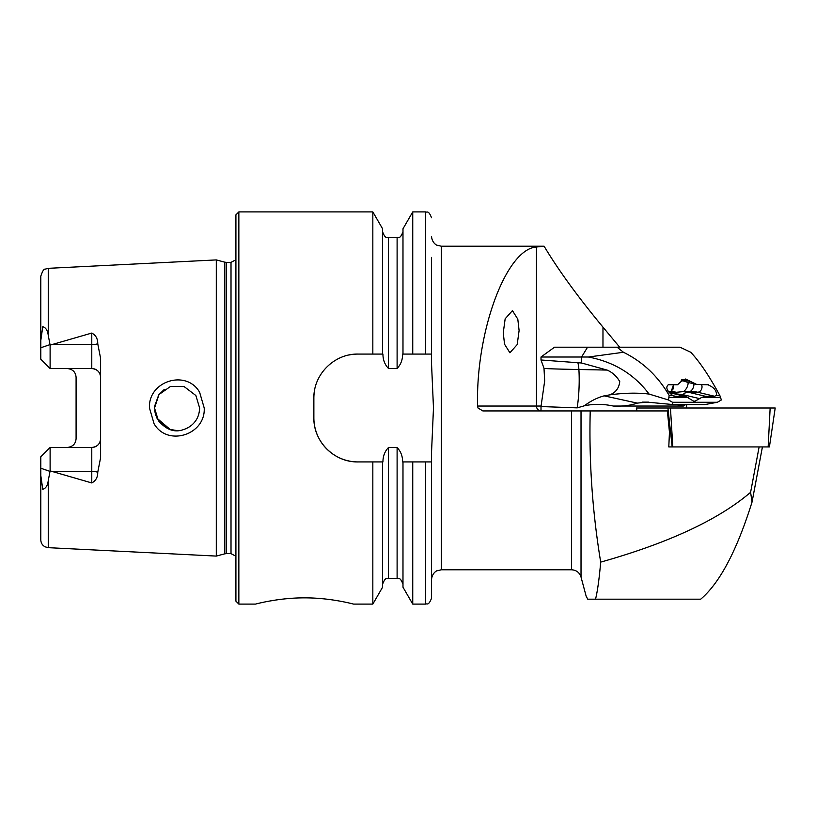 <?xml version="1.0" encoding="UTF-8"?>
<svg xmlns="http://www.w3.org/2000/svg" width="816" height="816" viewBox="0 0 816 816"><rect width="100%" height="100%" fill="white"/><g stroke="black" fill="none" stroke-linecap="round" stroke-linejoin="round"><path stroke-width="1.22" d="M199.634 392.302L204.214 408C205.714 434.857 167.443 447.046 154.081 423.749L149.471 408C147.961 380.98 186.497 369.036 199.634 392.302M199.634 408L195.85 395.505L184.11 386.57L170.524 386.427L158.987 394.546L154.54 408L158.345 420.536C166.046 429.665 174.277 432.735 183.029 429.757C188.557 428.023 192.811 424.963 195.809 420.566C198.135 417.241 199.4 413.059 199.634 408M519.098 330.551L517.191 344.597L509.908 352.757L504.553 344.24L503.248 332.826L505.165 318.781L512.438 310.621L517.803 319.138L519.098 330.551M294.158 598.148L285.886 598.781M277.063 599.842L269.77 601.025M304.541 597.863C278.256 597.71 254.929 604.299 255.52 604.095C254.949 604.289 278.276 597.71 304.541 597.863C330.888 597.72 354.154 604.299 353.573 604.095C354.134 604.299 330.878 597.72 304.541 597.863M97.757 343.781A8.823 3.019 0 0 1 91.78 344.576L91.78 368.536C97.247 369.148 100.184 372.096 100.613 377.359A8.823 8.823 0 0 0 91.78 368.536L50.113 368.536L50.113 345.127L91.78 333.061C95.809 335.182 97.798 338.752 97.757 343.781L100.613 358.438L100.613 457.562L97.757 472.219A8.823 3.019 0 0 0 91.78 471.424L91.78 482.939C95.809 480.818 97.798 477.248 97.757 472.219M156.968 418.19L170.177 429.471M176.705 430.552L169.84 429.359M169.799 429.338L158.743 421.117M158.712 421.076L155.662 415.048M155.581 414.803L154.673 410.479M216.301 408L216.301 259.916L224.706 262.16L224.706 553.84L216.301 556.084L216.301 408M235.916 408L235.916 214.853L238.853 211.905L238.853 604.095L235.916 601.147L235.916 408M431.521 335.264L431.521 354.073L402.635 354.073C402.614 359.876 400.768 364.66 397.106 368.434L388.477 368.434C384.795 364.63 382.949 359.846 382.939 354.073L357.979 354.073C334.234 353.614 313.375 374.452 313.864 398.198L313.864 417.802C313.385 441.456 334.132 462.386 357.979 461.927L382.939 461.927C382.959 456.124 384.805 451.34 388.477 447.566L397.106 447.566C400.768 451.33 402.614 456.124 402.635 461.927L431.521 461.927L431.521 598.21L431.521 452.543L433.48 408L431.521 363.457L431.521 257.397M372.83 354.073L372.83 211.905L238.853 211.905M431.521 452.125L432.409 432.511M100.613 438.641A8.823 8.823 0 0 1 91.78 447.464C97.247 446.852 100.184 443.904 100.613 438.641A8.823 8.823 0 0 1 91.78 447.464L50.113 447.464L50.113 470.873L91.78 482.939M67.269 368.536C72.736 369.158 75.674 372.096 76.092 377.359L76.092 438.641C75.674 443.904 72.736 446.842 67.269 447.464M50.113 368.536L40.8 359.224L40.8 340.466L42.769 326.696C45.808 327.573 47.634 330.47 48.256 335.366L50.113 345.127M581.023 410.938L581.023 577.045L586.174 596.272L587.775 599.189L595.527 599.189C597.455 591.6 599.179 579.248 600.698 562.122C592.416 511.999 588.917 461.601 590.223 410.938L482.868 410.938L478.013 408L477.574 406.042L541.151 406.042M581.023 577.045C579.503 572.485 576.351 570.068 571.557 569.782L441.323 569.782L441.323 246.218L543.711 246.218L536.479 247.013C506.277 248.86 475.697 331.398 477.574 406.042M619.691 347.208L602.973 327.145C577.932 296.942 558.317 269.963 544.109 246.228M762.419 446.923L752.056 502.003L750.598 492.313C718.549 519.71 668.579 542.977 600.698 562.122M595.527 599.189L700.699 599.189C719.763 582.971 736.879 550.576 752.056 502.003M750.598 492.313L759.125 446.923M636.806 410.938L636.296 408L670.456 408L672.812 446.923L668.794 446.923L672.18 446.923L667.916 408L775.016 408M590.223 410.938L667.376 410.938L669.457 432.215L668.794 446.923M48.256 480.634L48.256 547.669L45.104 546.832C42.35 545.312 40.922 542.977 40.8 539.835L40.8 475.534L42.769 489.304C45.808 488.427 47.634 485.53 48.256 480.634L50.113 470.873M40.8 456.776L50.113 447.464L40.8 456.776L40.8 475.534M40.8 340.466L40.8 276.165C42.473 271.157 43.901 268.831 45.104 269.168L48.256 268.331L216.301 259.916M412.743 354.073L412.743 211.905L425.636 211.905C426.748 212.854 428.431 209.569 431.521 217.79M402.982 354.073L402.982 228.806L412.743 211.905M382.592 354.073L382.592 228.806L372.83 211.905M432.409 383.489L431.521 363.875M425.636 461.927L425.636 604.095L412.743 604.095L412.743 461.927M412.743 604.095L402.982 587.194L402.982 461.927M372.83 461.927L372.83 604.095L382.592 587.194L382.592 461.927M372.83 604.095L353.573 604.095L349.962 603.218M323.299 598.791L314.119 598.108M164.24 389.467L158.773 394.842M158.732 394.903L154.601 406.256M357.979 354.073A44.125 44.125 0 0 0 349.34 354.929M314.721 389.528A44.125 44.125 0 0 0 313.864 398.198M313.864 417.802A44.125 44.125 0 0 0 357.979 461.927L366.313 461.927M588.438 357.02L541.008 357.02L554.503 347.208L617.1 347.208L623.444 352.267L588.438 357.02C613.999 361.916 634.216 374.258 649.087 394.067C637.174 392.639 624.036 392.914 609.664 394.883C615.692 392.629 619.048 388.181 619.742 381.562C616.651 376.217 612.439 372.382 607.094 370.076L581.573 362.998L541.008 359.989L543.997 368.302A70.196 0.989 0.6 0 0 578.911 369.515A98.042 49.266 -88.9 0 1 579.187 382.153A98.042 49.266 -88.9 0 1 577.198 407.867L584.307 405.807C590.733 400.962 597.353 397.647 604.156 395.852L637.276 403.114C630.472 405.481 622.475 406.46 613.295 406.042L683.369 406.042L677.892 404.879M609.664 394.883L604.156 395.852M672.925 404.552L672.506 402.278L717.346 402.278L704.942 404.552L672.925 404.552L646.935 402.115L637.276 403.114M649.087 394.067L668.539 399.993L672.506 402.278M617.1 347.208L680.044 347.208L690.754 352.267C699.679 361.763 709.349 376.135 719.783 395.383L720.559 397.392L701.75 397.392L694.926 401.237L693.447 401.064L685.848 396.433L669.518 392.731M623.444 352.267C642.671 361.743 657.9 376.105 669.13 395.383L668.539 399.993M681.788 379.481L691.254 381.786L685.532 379.022L680.799 381.786L677.555 384.744L668.253 384.744C665.438 387.314 666.866 390.854 672.537 395.383L675.016 396.25L684.328 396.25M691.254 381.786L696.874 384.53L707.798 384.744C714.061 387.314 716.917 390.854 716.377 395.383L719.783 395.383M708.604 384.846L707.798 384.744M674.251 396.158L673.455 395.882M714.561 396.25L697.639 392.221A58.823 34.762 -90 0 0 692.794 391.649L683.033 391.649L688.327 392.221L705.248 396.25L714.561 396.25L716.377 395.383M705.248 396.25L701.75 397.392M717.346 402.278L721.313 399.993L720.559 397.392M700.159 398.759L682.89 394.648L674.71 393.72M645.629 402.125L647.965 402.125M673.608 384.744L671.18 391.323L668.947 392.017M670.742 391.364A1.469 1.285 84.8 0 1 670.956 391.323L673.475 388.62L673.19 385.264M536.479 247.013L536.479 406.042A4.906 4.549 -90 0 0 541.008 410.938L541.008 406.552L577.198 407.867M685.715 404.552L683.369 406.042M613.295 406.042C603.248 403.869 593.589 403.798 584.307 405.807M667.988 391.945L670.956 391.323A1.469 1.285 84.8 0 1 671.18 391.323L676.148 392.21M670.946 392.894L674.761 392.425A9.802 4.335 80.8 0 0 673.231 393.434M672.812 446.923L768.152 446.923L770.151 408M636.48 408L636.98 410.938M768.152 446.923L769.417 446.923L775.2 408M226.226 262.364L231.01 262.364L231.01 553.636L226.226 553.636L226.226 262.364L224.706 262.16M48.256 335.366L48.256 268.331M602.973 327.145L602.973 347.208M571.557 569.782L571.557 410.938M425.636 354.073L425.636 211.905M397.106 368.434L397.106 237.64C398.177 236.711 399.901 239.975 402.982 231.764M388.477 368.434L388.477 237.64C387.355 236.691 385.672 239.986 382.592 231.764M402.982 584.236C399.901 576.014 398.218 579.309 397.106 578.36L397.106 447.566M397.106 578.36L388.477 578.36L388.477 447.566M51.683 344.576L91.78 344.576L91.78 333.061M50.031 344.607L40.8 347.759M91.78 447.464L91.78 471.424L51.683 471.424M50.031 471.393L40.8 468.241M577.83 362.569A19.604 9.853 -88.9 0 1 578.911 369.515A272.554 3.835 -179.4 0 1 607.094 370.076M581.573 362.998L581.573 357.02L587.551 347.208M669.13 395.383L672.537 395.383M688.102 397.392L669.293 397.392M701.587 384.744A4.906 3.917 -76.6 0 1 701.321 389.691A4.906 3.917 -76.6 0 1 697.639 392.221L688.327 392.221A9.802 7.834 103.4 0 0 682.89 394.648M671.905 392.802L670.568 392.802M688.174 382.469A9.751 7.793 -76.6 0 1 683.288 391.649M689.948 391.649A7.568 6.038 103.4 0 0 693.926 383.836M696.874 384.53L687.674 382.347A9.802 7.834 -76.6 0 1 684.104 380.093M642.161 402.125L648.547 402.125M226.226 553.636L224.706 553.84M231.01 553.636L235.916 556.267M441.323 569.782L437.009 570.782C437.131 570.568 432.143 572.648 431.521 579.584M48.256 547.669L216.301 556.084M397.106 237.64L388.477 237.64M441.323 246.218L437.009 245.218C437.131 245.432 432.143 243.352 431.521 236.416M425.636 604.095C426.748 603.146 428.431 606.431 431.521 598.21M388.477 578.36C387.355 579.309 385.672 576.014 382.592 584.236M255.52 604.095L238.853 604.095M231.01 262.364L235.916 259.733M543.997 368.302L544.68 380.95L541.008 406.552M541.008 357.02L541.008 359.989M686.603 404.552L686.603 408M669.334 392.506L685.848 396.433M674.761 392.425L683.023 391.649M687.674 382.347L681.197 380.215"/></g></svg>
